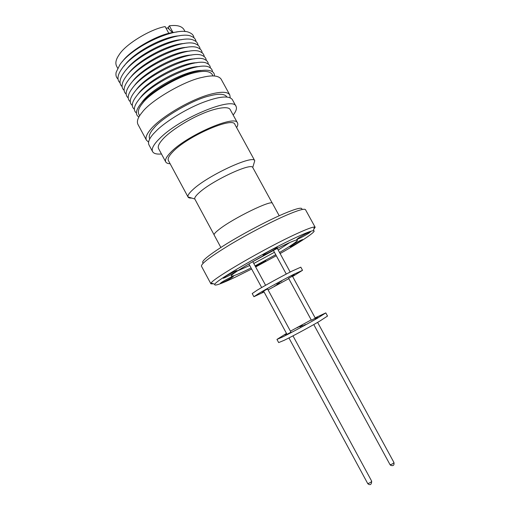 <?xml version="1.0" encoding="UTF-8"?>
<svg xmlns="http://www.w3.org/2000/svg" width="510" height="510" viewBox="0 0 510 510"><rect width="100%" height="100%" fill="white"/><g stroke="black" fill="none" stroke-linecap="round" stroke-linejoin="round"><path stroke-width="0.76" d="M264.065 291.969L253.91 296.705L258.793 293.46C266.526 288.832 283.726 279.429 293.805 274.316L302.526 270.313L292.6 276.49M302.526 270.313L300.817 267.176L292.051 271.09C281.953 276.165 264.76 285.574 257.059 290.254L252.214 293.562L253.91 296.705M279.333 282.974L276.822 284.299L279.333 282.974M276.994 284.854L274.533 286.155L276.994 284.854M263.868 291.612L262.108 292.51L263.823 291.529M281.788 281.004L279.219 282.361L281.788 281.004M294.289 274.629L291.777 275.961L294.289 274.629M286.996 334.356L263.581 291.082L267.533 288.953M286.996 334.35L290.949 332.188M289.03 278.02L292.453 276.21L315.295 318.144L311.419 320.248L288.59 278.313L289.03 278.02M276.955 339.411L278.67 342.586L284.121 340.336C292.287 336.409 309.634 327.076 319.432 321.325L327.516 316.06L325.788 312.898L317.66 318.074C307.842 323.78 290.502 333.119 282.368 337.091L276.955 339.411L286.492 333.425M315.142 317.858L325.788 312.898M302.43 325.501L299.937 326.897L302.43 325.501M299.555 326.432L297.12 327.79L299.555 326.432M286.697 333.801L284.975 334.796L286.741 333.884M305.445 324.532L302.895 325.954L305.445 324.532M317.647 317.475L315.154 318.865L317.647 317.475M214.092 234.804L194.788 198.976C194.386 197.765 195.846 195.674 199.168 192.697C212.141 180.636 251.29 162.39 252.756 167.497L272.295 203.203M192.882 189.637C207.685 175.542 253.24 154.479 254.751 160.714L234.893 124.434C233.089 116.261 186.781 136.489 172.609 152.056C168.899 155.939 167.497 158.763 168.396 160.535L188.011 196.949C187.476 195.534 189.095 193.099 192.882 189.637M170.117 163.729C167.828 163.646 166.375 163.053 165.75 161.944C164.775 160.044 166.273 157.01 170.238 152.847C185.462 136.042 235.626 114.132 237.52 122.974C238.106 124.102 237.813 125.651 236.634 127.608M158.616 148.69L158.597 148.646C157.501 146.67 158.916 143.501 162.849 139.141C169.9 131.172 188.056 119.71 201.386 114.144C215.061 108.018 228.716 105.666 230.265 109.733L237.52 122.974M161.466 153.988C156.717 154.402 153.765 153.631 152.611 151.668C151.393 149.315 153 145.681 157.424 140.754L161.026 137.171C181.955 116.981 233.663 96.301 236.06 106.361C237.073 108.4 236.117 111.295 233.178 115.05M152.611 151.674L148.92 144.802C147.741 142.169 149.296 138.446 153.593 133.645L157.163 130.012C165.935 121.514 185.736 109.108 202.508 102.606C218.969 96.364 228.901 95.338 232.311 99.526L232.343 99.584M149.749 138.892L149.615 138.65C148.518 136.055 149.953 132.543 153.924 128.093C161.944 117.651 193.386 99.399 209.534 95.899C218.752 93.457 224.496 93.744 226.772 96.753L226.905 97.002M148.563 142.073L146.466 140.225C145.165 137.725 146.695 133.951 151.043 128.909C161.549 116.42 191.792 98.851 211.299 94.018C221.691 91.43 227.862 91.749 229.812 94.968L230.214 97.741M146.459 140.225L137.879 124.249C136.578 121.252 137.993 117.294 142.137 112.366C150.488 100.661 184.563 80.758 202.209 77.392C212.205 74.976 218.497 75.537 221.085 79.069L229.812 94.968M139.632 115.77L138.777 114.189C137.572 111.416 138.816 107.801 142.507 103.345C149.863 92.858 179.59 75.467 195.196 72.605C204.115 70.507 209.769 71.088 212.154 74.345L213.021 75.92M141.506 102.867L142.902 101.025C153.21 87.51 187.017 69.985 201.718 70.456M138.898 116.994C137.139 116.006 136.317 114.482 136.438 112.43C136.616 110.052 138.076 107.17 140.817 103.772C150.252 91.647 177.926 75.448 196.184 71.47C203.617 69.787 208.877 69.774 211.956 71.425C213.747 72.445 214.576 73.963 214.442 75.977M136.425 112.959C134.914 111.913 134.238 110.402 134.391 108.432C134.608 106.061 136.049 103.198 138.714 99.864C152.069 81.823 200.086 60.263 209.718 67.537C211.459 68.48 212.351 69.87 212.409 71.706M139.785 98.462L140.798 97.13C150.966 83.64 184.314 66.255 199.244 66.593M134.372 109.185C132.829 108.082 132.16 106.501 132.351 104.435C132.6 102.064 134.022 99.233 136.61 95.957C149.806 77.89 197.485 56.444 207.481 63.642C209.31 64.604 210.273 66.032 210.362 67.926M138.082 94.044L138.701 93.241C148.722 79.764 181.624 62.513 196.777 62.736M132.32 105.411C130.745 104.25 130.075 102.593 130.311 100.438C130.598 98.067 131.994 95.268 134.506 92.049C147.543 73.956 194.877 52.626 205.237 59.753C207.168 60.735 208.195 62.194 208.309 64.145M136.399 89.613L136.603 89.346C146.478 75.894 178.94 58.784 194.304 58.886M130.273 101.637C128.667 100.419 127.997 98.679 128.278 96.428C128.596 94.069 129.974 91.309 132.402 88.147C145.28 70.029 192.27 48.813 202.986 55.864C205.02 56.859 206.116 58.363 206.263 60.378M134.506 85.463C144.241 72.037 176.256 55.054 191.817 55.029M128.227 97.869C126.582 96.588 125.925 94.771 126.244 92.418C126.595 90.072 127.946 87.35 130.299 84.252C143.023 66.109 189.663 45.007 200.73 51.982C202.872 52.989 204.038 54.532 204.217 56.61M132.415 81.574C142.009 68.181 173.572 51.338 189.318 51.185M126.18 94.101C124.504 92.756 123.847 90.863 124.217 88.409C124.599 86.075 125.925 83.391 128.201 80.357C140.766 62.194 187.062 41.202 198.466 48.093C200.723 49.119 201.96 50.7 202.17 52.842M130.324 77.698C139.778 64.33 170.888 47.621 186.813 47.341M124.14 90.34C122.425 88.931 121.775 86.949 122.196 84.392C122.604 82.072 123.904 79.432 126.104 76.462C138.516 58.28 184.454 37.396 196.197 44.211C198.575 45.25 199.882 46.875 200.124 49.081M128.233 73.816C137.547 60.48 168.204 43.911 184.301 43.503M122.1 86.579C120.347 85.106 119.703 83.034 120.175 80.37C120.609 78.075 121.884 75.474 124.013 72.573C136.266 54.372 181.853 33.596 193.927 40.328C196.42 41.38 197.803 43.05 198.084 45.32M126.238 69.819C135.513 56.527 165.578 40.207 181.77 39.665M120.067 82.818C118.269 81.281 117.632 79.12 118.161 76.347C118.613 74.078 119.869 71.521 121.915 68.691C134.022 50.471 179.246 29.803 191.652 36.439C194.265 37.517 195.725 39.225 196.038 41.565M124.057 66.07C133.097 52.81 162.83 36.503 179.239 35.834M118.027 79.063C116.197 77.456 115.566 75.206 116.146 72.318L119.825 64.808C131.778 46.576 176.638 26.01 189.369 32.563C192.104 33.647 193.647 35.4 193.998 37.816M122.362 61.633C129.865 50.528 157.577 34.533 172.546 32.576L177.021 31.958M166.05 28.241L167.777 27.929L169.244 29.344L168.179 27.4L169.371 25.825C176.747 24.831 181.592 26.035 183.893 29.453L185.085 31.626M169.371 25.825L173.107 32.666M117.695 68.219L116.522 66.032C115.113 62.94 116.019 59.134 119.244 54.621C125.409 44.37 150.361 29.127 165.144 26.584L168.861 33.392M268.094 253.196L258.309 258.506M221.429 282.444L220.314 283.375C220.263 283.923 229.124 279.403 232.356 277.23L233.523 276.261C233.625 275.687 224.617 280.283 221.429 282.444M255.587 266.806L265.761 260.878C264.148 261.26 260.648 263.026 255.242 266.175M291.248 245.533L289.763 246.706C289.718 247.21 297.674 243.117 301.149 240.854L302.698 239.636C302.781 239.107 294.684 243.27 291.248 245.533M298.407 238.055L296.782 239.362C296.756 239.917 305.108 235.633 308.824 233.185L310.513 231.833C310.59 231.253 302.086 235.62 298.407 238.055M264.473 253.916L263.007 255.147C262.988 255.759 272.053 251.13 275.77 248.638L277.306 247.363C277.389 246.725 268.152 251.436 264.473 253.916M224.323 277.153L223.119 278.179C223.087 278.785 232.445 274.029 235.888 271.69L237.15 270.625C237.246 269.981 227.721 274.826 224.323 277.153M237.513 270.893L249.741 265.493M253.782 263.479L274.425 252.284M278.205 250.066L289.808 242.505M279.531 252.501C291.274 245.59 297.253 241.466 297.47 240.121C296.979 239.534 292.931 241 285.32 244.532C264.613 254.076 228.684 275.139 231.342 276.025C232.088 276.579 236.678 274.852 245.119 270.848L251.06 267.941M280.117 253.578C302.009 241.16 317.972 230.412 313.357 230.705C311.24 230.832 305.598 233.019 296.438 237.258C267.75 250.397 216.183 280.219 214.793 284.223C213.786 286.505 220.824 284.057 235.907 276.879L251.647 269.025M255.657 266.94L276.305 255.733M313.746 229.347L315.161 227.262L314.402 227.02C312.209 227.084 306.3 229.322 296.68 233.727C266.532 247.395 212.326 278.855 211.134 283.088L210.923 283.86L213.448 283.802M315.161 227.262L305.503 209.706C304.585 208.335 298.254 210.158 286.518 215.169C270.893 221.926 247.293 234.268 229.149 245.208C210.298 256.772 201.067 263.766 201.456 266.195L210.923 283.86M301.894 209.349C302.455 206.945 296.361 208.437 283.598 213.817C267.928 220.537 244.016 233.121 226.51 243.888C208.399 255.255 200.602 261.617 203.127 262.975M220.849 247.439L214.155 235.014C213.754 234.179 215.367 232.343 219 229.506C232.866 218.376 272.391 199.168 272.436 203.369L279.212 215.755M255.089 265.895L275.738 254.694M252.807 261.681L273.443 250.487M172.75 32.742L169.244 29.344M191.728 198.058C189.739 198.192 188.522 197.861 188.069 197.07M288.775 278.651L268.081 289.884M290.445 331.175L311.221 319.891M292.976 335.854L371.669 481.159C371.58 484.436 370.413 485.399 368.163 484.035L367.621 483.378L368.226 483.454C370.183 482.791 371.331 482.026 371.669 481.159L371.586 481.083M390.622 464.642C392.515 463.985 393.618 463.265 393.93 462.468C394.408 465.228 393.318 466.178 390.654 465.324L389.984 464.584L390.622 464.642M265.595 285.294L252.781 261.624M290.177 272.04L277.312 248.427M290.987 332.182L267.559 288.921M393.93 462.468L317.609 322.384M252.756 167.497L254.751 160.714M236.06 106.361L232.311 99.526M313.357 230.705L314.402 227.02M214.793 284.223L211.134 283.088M165.75 161.944L158.597 148.646M194.788 198.976L188.011 196.949M261.668 287.538L248.874 263.893M286.276 274.061L273.405 250.416M367.621 483.378L288.934 337.939M389.984 464.584L313.771 324.57"/></g></svg>
